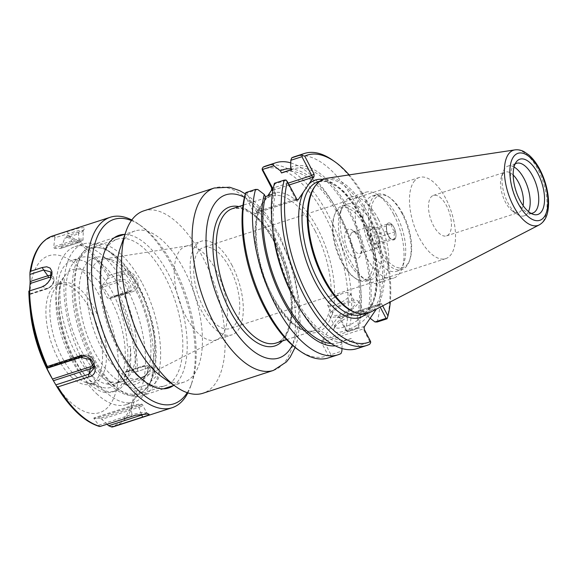 <?xml version="1.0" encoding="UTF-8"?>
<svg xmlns="http://www.w3.org/2000/svg" width="577" height="577" viewBox="0 0 577 577"><rect width="100%" height="100%" fill="white"/><g stroke="black" fill="none" stroke-linecap="round" stroke-linejoin="round"><path stroke-width="0.43" stroke-dasharray="2.88 2.16" d="M142.483 283.689A79.467 36.978 -108 0 1 142.23 395.692A79.467 36.978 -108 0 1 120.081 390.398A79.467 36.978 -108 0 1 78.393 261.778A79.467 36.978 -108 0 1 93.222 244.497A79.467 36.978 -108 0 1 142.483 283.689M138.754 286.048A76.236 35.471 72 0 0 77.268 265.023A76.236 35.471 72 0 0 117.268 388.422A76.236 35.471 72 0 0 154.528 370.384A76.236 35.471 72 0 0 138.754 286.048M120.204 248.225A79.467 36.978 -108 0 1 135.032 230.944A79.467 36.978 -108 0 1 184.294 270.137A79.467 36.978 -108 0 1 184.041 382.133A79.467 36.978 -108 0 1 161.892 376.846M135.754 290.462A66.615 30.992 72 0 0 104.379 257.695A66.615 30.992 72 0 0 85.526 330.527A66.615 30.992 72 0 0 143.522 378.447A66.615 30.992 72 0 0 135.754 290.462M143.788 210.85A95.883 44.609 -108 0 1 203.227 258.135A95.883 44.609 -108 0 1 202.916 393.269M259.203 208.376L267.988 195.466A73.07 34 -108 0 1 331.963 269.033A73.07 34 -108 0 1 294.09 324.721A73.07 34 -108 0 1 259.203 208.376L255.373 213.894L254.205 213.317L244.886 195.408M298.093 349.72A98.501 45.828 72 0 0 328.097 355.266L321.764 343.091L321.764 340.682L337.696 317.249L338.483 316.932L339.117 317.574L345.457 329.741A98.501 45.828 72 0 0 325.854 217.45A98.501 45.828 72 0 0 262.239 169.883M430.593 197.644A21.277 9.896 -108 0 1 433.406 195.401A21.277 9.896 -108 0 1 449.382 212.588A21.277 9.896 -108 0 1 446.526 235.878A21.277 9.896 -108 0 1 431.82 222.138A21.277 9.896 -108 0 1 430.593 197.644M413.709 181.957A42.669 19.856 -108 0 1 419.342 177.464A42.669 19.856 -108 0 1 451.387 211.939A42.669 19.856 -108 0 1 445.66 258.647A42.669 19.856 -108 0 1 416.168 231.088A42.669 19.856 -108 0 1 413.709 181.957M235.503 324.101A42.669 19.856 72 0 0 233.05 274.977A42.669 19.856 72 0 0 203.558 247.41A42.669 19.856 72 0 0 197.918 251.911A42.669 19.856 72 0 0 200.378 301.035A42.669 19.856 72 0 0 229.87 328.594A42.669 19.856 72 0 0 235.503 324.101M140.362 290.404A62.597 29.124 72 0 0 110.871 259.614A62.597 29.124 72 0 0 103.658 259.03A62.597 29.124 72 0 0 93.149 328.061A62.597 29.124 72 0 0 142.151 377.798A62.597 29.124 72 0 0 147.662 373.088A62.597 29.124 72 0 0 140.362 290.404M216.166 270.591A49.254 22.914 72 0 0 187.287 245.91A49.254 22.914 72 0 0 185.635 246.307A49.254 22.914 72 0 0 179.021 300.22A49.254 22.914 72 0 0 216.007 340.012A49.254 22.914 72 0 0 217.579 339.355A49.254 22.914 72 0 0 216.166 270.591M232.055 265.442A49.254 22.914 72 0 0 201.524 241.157A49.254 22.914 72 0 0 194.911 295.071A49.254 22.914 72 0 0 231.896 334.855A49.254 22.914 72 0 0 232.055 265.442M335.908 323.971A16.106 4.847 -27.5 0 0 335.208 325.277A16.106 4.847 -27.5 0 0 335.187 327.008A16.106 4.847 -27.5 0 0 351.71 323.87A16.106 4.847 -27.5 0 0 363.762 312.135A16.106 4.847 -27.5 0 0 362.327 311.162A16.106 4.847 -27.5 0 0 348.595 314.595A16.106 4.847 -27.5 0 0 335.908 323.971M334.696 327.354A19.135 5.756 152.5 0 1 349.763 316.218A19.135 5.756 152.5 0 1 366.078 312.135A19.135 5.756 152.5 0 1 353.463 327.238A19.135 5.756 152.5 0 1 333.859 328.912A19.135 5.756 152.5 0 1 334.696 327.354M330.239 313.073A16.106 4.847 152.5 0 1 345.241 302.644A16.106 4.847 152.5 0 1 358.086 301.237A16.106 4.847 152.5 0 1 346.034 312.972A16.106 4.847 152.5 0 1 329.51 316.117A16.106 4.847 152.5 0 1 330.239 313.073M382.681 305.86L381.613 303.798L380.445 303.221L376.334 309.142M349.128 174.896A98.501 45.828 -108 0 1 390.304 301.922M356.117 312.77A69.839 32.492 72 0 0 366.518 312.864A69.839 32.492 72 0 0 366.741 214.435A69.839 32.492 72 0 0 323.445 179.988A69.839 32.492 72 0 0 315.078 186.162M326.834 178.264A70.646 32.875 -108 0 1 368.169 213.685A70.646 32.875 -108 0 1 370.275 312.28M380.185 303.48L378.627 304.461L380.243 307.123M378.627 304.461L338.814 317.271L340.192 317.941L379.284 305.269L381.613 303.798M370.138 318.252L368.458 316.961L367.311 314.768L357.048 318.093L358.187 320.293L357.992 327.447L346.993 331.01L340.192 317.941L339.117 317.574M345.457 329.741L346.842 331.371L348.595 331.263L358.303 328.118L357.992 327.447M346.993 331.01L346.842 331.371M321.764 340.682L323.322 339.694L330.895 354.689L341.894 351.119M323.322 339.694L363.539 326.654L363.185 328.948L324.094 341.613L321.764 343.091M340.993 353.571L331.285 356.723L330.26 355.749L330.895 354.689M330.26 355.749L328.097 355.266M341.966 348.544L342.089 343.964L340.949 341.772L351.213 338.439L352.359 340.639L358.872 345.616L369.987 342.017L363.185 328.948L364.253 329.316M369.987 342.017L370.658 342.659M296.91 199.866L295.626 199.166L285.99 180.002M296.852 199.793L257.169 212.754L256.534 211.838L295.626 199.166L296.701 199.541M257.739 189.465L246.747 193.035L256.534 211.838L254.205 213.317M285.839 180.363L274.724 183.962L274.522 191.124L275.669 193.317L272.272 194.413M246.747 193.035L245.593 193.1M387.001 318.814A100.925 46.961 72 0 0 332.626 160.175M377.178 322.002A100.925 46.961 72 0 0 358.721 209.328A100.925 46.961 72 0 0 294.674 156.641M331.285 356.723A100.925 46.961 -108 0 1 328.327 357.92M266.091 165.902A100.925 46.961 -108 0 1 330.138 218.596A100.925 46.961 -108 0 1 348.595 331.263M274.724 183.962L274.414 183.291M290.75 162.873A100.925 46.961 -108 0 1 334.718 205.866A100.925 46.961 -108 0 1 360.459 285.298A100.925 46.961 -108 0 1 358.303 328.118M369.691 344.267L359.868 347.455L358.872 345.616M335.259 345.847A92.068 42.835 72 0 0 342.089 343.964M523.101 205.578A21.277 9.896 -108 0 1 521.348 210.295A21.277 9.896 -108 0 1 518.535 212.538A21.277 9.896 -108 0 1 512.607 211.117A21.277 9.896 -108 0 1 501.449 176.685A21.277 9.896 -108 0 1 502.61 174.297A21.277 9.896 -108 0 1 505.416 172.054A21.277 9.896 -108 0 1 513.198 175.011M514.028 167.013A26.16 12.175 72 0 0 508.027 166.075A26.16 12.175 72 0 0 503.144 171.766A26.16 12.175 72 0 0 516.869 214.103A26.16 12.175 72 0 0 524.154 215.848A26.16 12.175 72 0 0 527.609 213.093A26.16 12.175 72 0 0 528.474 211.564M515.052 164.063A26.16 12.175 72 0 0 513.429 165.621A26.16 12.175 72 0 0 513.054 191.946A26.16 12.175 72 0 0 528.806 213.043A26.16 12.175 72 0 0 531.035 213.36M328.183 302.723A12.716 3.823 152.5 0 1 331.732 299.247A12.716 3.823 152.5 0 1 342.998 293.383A12.716 3.823 152.5 0 1 350.174 293.383A12.716 3.823 152.5 0 1 340.661 302.644A12.716 3.823 152.5 0 1 327.613 305.125A12.716 3.823 152.5 0 1 328.183 302.723M354.509 305.204A12.716 3.823 152.5 0 1 342.666 313.441A12.716 3.823 152.5 0 1 332.518 314.552A12.716 3.823 152.5 0 1 333.095 312.15A12.716 3.823 152.5 0 1 344.938 303.913A12.716 3.823 152.5 0 1 355.079 302.802A12.716 3.823 152.5 0 1 354.509 305.204M358.187 320.293A92.068 42.835 72 0 0 360.07 281.569A92.068 42.835 72 0 0 336.579 209.112A92.068 42.835 72 0 0 291.378 168.895M357.048 318.093A89.579 41.681 72 0 0 340.185 218.394A89.579 41.681 72 0 0 283.603 172.155M367.311 314.768A89.579 41.681 72 0 0 350.455 215.07A89.579 41.681 72 0 0 293.866 168.823A89.579 41.681 72 0 0 291.767 169.645M368.458 316.961A92.068 42.835 72 0 0 350.174 211.867A92.068 42.835 72 0 0 290.62 167.445M274.522 191.124A92.068 42.835 72 0 0 272.647 229.841M296.131 302.298A92.068 42.835 72 0 0 352.359 340.639M356.918 348.652A100.925 46.961 72 0 0 359.868 347.455M275.669 193.317A89.579 41.681 72 0 0 292.525 293.015A89.579 41.681 72 0 0 349.114 339.262A89.579 41.681 72 0 0 351.213 338.439M331.14 343.503A89.579 41.681 72 0 0 338.843 342.587A89.579 41.681 72 0 0 340.949 341.772M135.992 371.956L148.989 367.636L135.992 371.956A99.338 46.218 72 0 0 118.155 295.9L116.547 295.604L130.279 291.154L131.275 292.121L119.857 295.821L118.155 295.9M187.85 392.894A100.131 46.586 72 0 0 190.785 385.955A100.131 46.586 72 0 0 138.249 223.89A100.131 46.586 72 0 0 131.808 219.996M147.791 387.398L136.374 391.098L134.874 390.514L133.612 389.064L147.344 384.614L147.791 387.398C154.384 385.104 158.314 380.762 159.577 374.379C159.072 368.205 155.545 365.955 148.989 367.636M120.651 271.724L121.43 274.154L107.697 278.604L108.18 276.751L109.241 275.424L120.651 271.724C134.037 265.499 146.082 288.659 131.275 292.121M78.479 232.185L67.062 235.885L64.696 238.287L78.429 233.836L78.479 232.185L82.424 230.634L84.646 228.968L83.175 231.298L83.304 230.923L78.537 230.598L54.851 237.76L54.613 236.332L55.248 235.25L78.292 228.254L83.211 227.67L84.711 228.153L84.646 228.968M134.614 372.591L126.262 371.61L143.954 365.876A7.912 5.352 133.2 0 1 147.842 365.868A7.912 5.352 133.2 0 1 149.76 372.345A7.912 5.352 133.2 0 1 143.168 378.844L125.476 384.578L124.271 382.904L142.606 376.961A1.616 0.75 72 0 0 143.168 378.844L147.344 384.614L156.158 376.442L153.417 368.184L148.339 368.14L143.954 365.876A1.616 0.75 -108 0 0 143.601 365.832L125.598 371.667L126.262 371.61L124.906 372.497L124.271 382.904M125.476 384.578L133.612 389.064M107.033 424.189L101.869 419.299L138.869 407.304L141.437 414.279M130.82 416.479L131.866 414.502L141.235 412.685L146.76 412.815L142.67 405.242C142.995 403.568 139.259 403.756 131.477 405.797A1.616 0.75 -108 0 0 131.116 406.886L94.116 418.88L98.826 425.213L131.866 414.502L131.116 406.886A7.912 1.233 166.8 0 1 142.67 405.242A7.912 1.233 166.8 0 1 138.869 407.304A1.616 0.75 72 0 0 137.831 406.114L100.196 418.311L101.869 419.299M100.196 418.311L93.972 417.979L131.606 405.782A6.347 0.988 -13.2 0 1 140.067 404.21A6.347 0.988 -13.2 0 1 137.831 406.114M94.116 418.88L93.863 417.986L131.477 405.797A1.616 0.75 -108 0 1 131.606 405.782M100.102 426.439L99.143 426.143L98.826 425.213M51.504 377.408A82.453 38.363 72 0 0 70.127 401.78A82.453 38.363 72 0 0 118.689 369.374A82.453 38.363 72 0 0 70.185 260.191A82.453 38.363 72 0 0 30.473 312.525M28.915 290.909L29.348 294.458L47.033 288.724L42.648 286.459M51.014 277.465A6.347 4.299 133.2 0 1 53.156 282.506A6.347 4.299 133.2 0 1 47.754 288.046L29.427 293.989L29.348 294.458L29.528 290.707M54.851 237.76L53.74 246.768L71.425 241.035A7.912 1.233 -13.2 0 1 79.164 239.267A7.912 1.233 -13.2 0 1 83.009 239.491A7.912 1.233 -13.2 0 1 79.179 241.453L61.494 247.187L60.354 248.499L78.688 242.556A1.616 0.75 72 0 0 78.818 242.542A1.616 0.75 72 0 0 79.179 241.453L78.429 233.836L83.175 231.298M78.688 242.556A6.347 0.988 166.8 0 0 80.924 240.659A6.347 0.988 166.8 0 0 72.464 242.225L54.13 248.168L53.74 246.768M54.13 248.168L60.513 248.478L78.818 242.542C82.021 241.496 83.413 240.479 83.009 239.491L83.304 230.923M61.494 247.187L64.696 238.287M107.697 278.604L102.201 285.348L119.886 279.614A7.912 6.585 34.2 0 1 129.731 283.617A7.912 6.585 34.2 0 1 127.87 292.568A7.912 6.585 34.2 0 1 126.853 292.993L109.039 298.778L126.796 293.022A1.616 0.75 72 0 0 126.853 292.993L131.578 290.606L135.458 285.521L134.268 278.972L128.599 274.436L121.43 274.154L119.886 279.614A1.616 0.75 -108 0 0 120.204 281.482L101.869 287.425L102.201 285.348M101.869 287.425L107.466 298.165L125.793 292.229A1.616 0.75 72 0 0 126.796 293.022L131.57 290.606M116.547 295.604L109.168 298.727L107.466 298.165M66.665 231.55L68.584 233.31L71.425 241.035A1.616 0.75 -108 0 0 72.464 242.225M50.459 278.972L45.222 285.211M146.76 412.815L144.639 414.026M107.012 383.972A65.316 30.393 72 0 0 115.328 383.698A65.316 30.393 72 0 0 130.373 346.402L127.423 347.354A65.316 30.393 72 0 0 107.726 284.129A65.316 30.393 72 0 0 72.096 260.378A65.316 30.393 72 0 0 57.989 282.254L60.931 281.302A65.316 30.393 72 0 0 77.477 356.283L83.369 354.372A65.316 30.393 -108 0 1 80.931 257.515A65.316 30.393 -108 0 1 129.984 310.282A65.316 30.393 -108 0 1 121.213 381.786A65.316 30.393 -108 0 1 112.904 382.061L107.012 383.972A58.811 27.364 72 0 1 77.477 356.283M83.369 354.372A58.811 27.364 72 0 0 112.904 382.061M60.931 281.302A66.752 31.057 72 0 0 72.933 355.944A66.752 31.057 72 0 0 115.407 391.018A66.752 31.057 72 0 0 130.373 346.402M57.989 282.254A66.752 31.057 72 0 0 69.99 356.896A66.752 31.057 72 0 0 112.465 391.971A66.752 31.057 72 0 0 127.423 347.354M120.593 378.353A61.876 28.792 72 0 0 110.575 299.016A61.876 28.792 72 0 0 65.389 275.078A61.876 28.792 72 0 0 61.299 325.709A61.876 28.792 72 0 0 88.808 379.19A61.876 28.792 72 0 0 101.747 387.246A61.876 28.792 72 0 0 120.593 378.353M187.215 392.685A96.95 45.107 72 0 0 191.889 382.753A96.95 45.107 72 0 0 141.026 225.838A96.95 45.107 72 0 0 131.412 220.537M173.388 385.587A80.261 37.346 72 0 0 179.425 300.09A80.261 37.346 72 0 0 124.38 234.392M137.398 375.663A77.087 35.868 72 0 0 143.507 380.669A77.087 35.868 72 0 0 164.993 385.804A77.087 35.868 72 0 0 175.343 301.418A77.087 35.868 72 0 0 117.456 239.145A77.087 35.868 72 0 0 103.067 255.907A77.087 35.868 72 0 0 137.398 375.663M109.94 384.563A77.087 35.868 72 0 0 137.528 394.704A77.087 35.868 72 0 0 151.917 377.942A77.087 35.868 72 0 0 111.476 253.18A77.087 35.868 72 0 0 89.99 248.045A77.087 35.868 72 0 0 73.56 306.603A77.087 35.868 72 0 0 109.94 384.563M104.625 391.076A83.045 38.637 72 0 0 134.347 402.003A83.045 38.637 72 0 0 149.847 383.943A83.045 38.637 72 0 0 106.276 249.538A83.045 38.637 72 0 0 83.138 244.006A83.045 38.637 72 0 0 65.432 307.087A83.045 38.637 72 0 0 104.625 391.076M96.59 393.68A83.045 38.637 72 0 0 126.32 404.607A83.045 38.637 72 0 0 137.47 313.693A83.045 38.637 72 0 0 75.104 246.61A83.045 38.637 72 0 0 57.397 309.69A83.045 38.637 72 0 0 96.59 393.68M75.58 375.93A52.478 24.422 72 0 0 86.55 382.767A52.478 24.422 72 0 0 94.361 382.832A52.478 24.422 72 0 0 101.408 325.385A52.478 24.422 72 0 0 61.999 282.99A52.478 24.422 72 0 0 55.709 287.627A52.478 24.422 72 0 0 52.24 330.571A52.478 24.422 72 0 0 75.58 375.93M71.613 377.214A52.478 24.422 72 0 0 90.394 384.123A52.478 24.422 72 0 0 97.441 326.669A52.478 24.422 72 0 0 58.032 284.273A52.478 24.422 72 0 0 46.845 324.137A52.478 24.422 72 0 0 71.613 377.214M386.756 231.276L370.391 236.577L374.228 243.956L390.593 238.647C390.694 239.152 392.115 239.231 394.863 238.878C393.687 236.923 393.831 234.543 395.295 231.73C392.692 229.704 391.415 227.244 391.458 224.359C388.71 224.713 387.29 224.633 387.189 224.128L386.446 225.881L386.756 231.276C386.713 234.161 387.989 236.62 390.593 238.647L391.43 239.311A8.879 4.133 72 0 0 393.903 239.902A8.879 4.133 72 0 0 395.079 238.972A8.879 4.133 72 0 0 394.567 228.744A8.879 4.133 72 0 0 388.429 223.01A8.879 4.133 72 0 0 386.77 224.936A8.879 4.133 72 0 0 391.43 239.311M395.079 238.972A8.879 4.133 -108 0 1 393.903 239.902A8.879 4.133 -108 0 1 387.232 232.733A8.879 4.133 -108 0 1 388.429 223.01A8.879 4.133 -108 0 1 394.567 228.744A8.879 4.133 -108 0 1 395.079 238.972M391.458 224.359L375.093 229.66L370.823 229.43L370.391 236.577M395.295 231.73L378.93 237.039L377.019 232.149L375.093 229.66M387.189 224.128L370.823 229.43M394.863 238.878L378.498 244.179L379.305 239.217L378.93 237.039M374.228 243.956L378.498 244.179M351.379 233.18A11.302 5.258 72 0 0 352.028 246.191A11.302 5.258 72 0 0 359.839 253.491A11.302 5.258 72 0 0 361.952 251.038A11.302 5.258 72 0 0 356.023 232.74A11.302 5.258 72 0 0 352.872 231.99A11.302 5.258 72 0 0 351.379 233.18M346.2 230.865A15.341 7.14 -108 0 1 352.504 230.273A15.341 7.14 -108 0 1 360.553 255.099A15.341 7.14 -108 0 1 348.897 252.171A15.341 7.14 -108 0 1 346.2 230.865M368.378 227.67A11.302 5.258 -108 0 1 369.864 226.48A11.302 5.258 -108 0 1 376.038 230.605A11.302 5.258 -108 0 1 379.421 241.02A11.302 5.258 -108 0 1 376.839 247.98A11.302 5.258 -108 0 1 369.028 240.681A11.302 5.258 -108 0 1 368.378 227.67M364.779 226.458A37.945 17.656 72 0 0 334.177 215.993A37.945 17.656 72 0 0 354.083 277.414A37.945 17.656 72 0 0 372.627 268.435A37.945 17.656 72 0 0 364.779 226.458M366.64 225.275A39.561 18.406 72 0 0 342.118 205.765A39.561 18.406 72 0 0 334.732 214.37A39.561 18.406 72 0 0 355.49 278.402A39.561 18.406 72 0 0 366.518 281.035A39.561 18.406 72 0 0 366.64 225.275M372.078 223.515A39.561 18.406 72 0 0 347.556 204.006A39.561 18.406 72 0 0 340.17 212.603A39.561 18.406 72 0 0 360.928 276.635A39.561 18.406 72 0 0 371.956 279.275A39.561 18.406 72 0 0 372.078 223.515M378.505 219.44A45.136 21.003 72 0 0 350.527 197.183A45.136 21.003 72 0 0 342.103 206.999A45.136 21.003 72 0 0 365.789 280.047A45.136 21.003 72 0 0 378.361 283.055A45.136 21.003 72 0 0 378.505 219.44M393.738 214.507A45.136 21.003 72 0 0 378.339 195.25A45.136 21.003 72 0 0 365.76 192.249A45.136 21.003 72 0 0 359.702 241.655A45.136 21.003 72 0 0 393.593 278.114A45.136 21.003 72 0 0 402.018 268.305A45.136 21.003 72 0 0 393.738 214.507M396.695 215.538A39.561 18.406 72 0 0 383.193 198.661A39.561 18.406 72 0 0 372.165 196.029A39.561 18.406 72 0 0 366.857 239.34A39.561 18.406 72 0 0 396.565 271.298A39.561 18.406 72 0 0 403.95 262.694A39.561 18.406 72 0 0 396.695 215.538M402.133 213.771A39.561 18.406 72 0 0 388.631 196.901A39.561 18.406 72 0 0 377.603 194.261A39.561 18.406 72 0 0 372.295 237.573A39.561 18.406 72 0 0 402.003 269.531A39.561 18.406 72 0 0 409.389 260.934A39.561 18.406 72 0 0 402.133 213.771M402.984 214.074A37.945 17.656 72 0 0 390.038 197.882A37.945 17.656 72 0 0 370.795 212.112A37.945 17.656 72 0 0 386.02 259.073A37.945 17.656 72 0 0 409.951 259.304A37.945 17.656 72 0 0 402.984 214.074M244.424 197.305A85.785 39.914 -108 0 1 279.066 237.161A85.785 39.914 -108 0 1 292.366 345.205M273.404 370.42A95.883 44.609 72 0 0 273.707 235.293A95.883 44.609 72 0 0 214.276 188.008M282.384 340.985A73.07 34 72 0 0 275.099 242.982A73.07 34 72 0 0 238.813 206.573M276.383 243.436A70.646 32.875 -108 0 1 276.159 343.005C281.223 341.425 285.197 336.795 288.089 329.106C289.899 324.036 290.967 317.992 291.284 310.967C291.796 288.688 286.365 266.185 274.991 243.444C267.468 229.228 259.275 219.029 250.404 212.848L240.962 208.42L232.596 208.593A70.646 32.875 -108 0 1 276.383 243.436M315.136 230.872A70.646 32.875 72 0 0 271.341 196.029A70.646 32.875 72 0 0 258.359 210.836A70.646 32.875 72 0 0 268.817 290.952A70.646 32.875 72 0 0 314.912 330.441A70.646 32.875 72 0 0 315.136 230.872M363.539 326.654L364.253 326.907M338.41 317.501L337.696 317.249M366.323 313.679A72.262 33.625 72 0 0 360.171 215.697A72.262 33.625 72 0 0 322.81 179.44M361.454 216.144A69.839 32.492 -108 0 1 361.238 314.58C366.229 313.022 370.153 308.45 373.016 300.848C374.805 295.842 375.858 289.863 376.175 282.918C376.68 260.891 371.307 238.64 360.062 216.151C352.612 202.073 344.491 191.982 335.713 185.881L326.539 181.56L318.165 181.705A69.839 32.492 -108 0 1 361.454 216.144M257.183 212.646L255.625 213.634M272.899 190.251L289.127 184.993M288.154 183.133L273.332 187.943M539.228 224.915A39.546 18.399 72 0 0 538.053 169.717A39.546 18.399 72 0 0 514.915 149.89M114.455 426.41A100.131 46.586 72 0 0 136.374 391.098M137.571 371.336A100.131 46.586 72 0 0 119.857 295.821M109.241 275.424A100.131 46.586 72 0 0 67.062 235.885M55.248 235.25A100.131 46.586 72 0 0 52.709 235.906M110.236 426.742A99.338 46.218 72 0 0 134.874 390.514M77.498 412.959A99.338 46.218 72 0 0 99.143 426.143M54.613 236.332A99.338 46.218 72 0 0 29.975 272.56M108.18 276.751A99.338 46.218 72 0 0 65.706 236.923M93.82 365.876A7.912 6.585 -145.8 0 0 94.404 363.914A7.912 6.585 -145.8 0 0 91.137 356.961A7.912 6.585 -145.8 0 0 83.441 355.345L46.441 367.333L83.499 355.317A1.616 0.75 -108 0 1 84.502 356.117A6.347 5.287 34.2 0 1 91.029 357.704A6.347 5.287 34.2 0 1 93.149 363.755M93.957 367.881L94.404 363.914C95.198 362.818 94.13 360.481 91.202 356.903C88.757 355.086 86.189 354.552 83.499 355.317A1.616 0.75 -108 0 0 83.441 355.345L80.015 357.185M142.606 376.961A6.347 4.299 -46.8 0 0 148.267 370.023A6.347 4.299 -46.8 0 0 143.233 366.554A1.616 0.75 -108 0 1 143.601 365.832L147.842 365.868L153.417 368.184M143.233 366.554L124.906 372.497M125.793 292.229A6.347 5.287 -145.8 0 0 128.346 285.117A6.347 5.287 -145.8 0 0 120.204 281.482M47.754 288.046A1.616 0.75 -108 0 1 47.386 288.767A1.616 0.75 -108 0 1 47.033 288.724A7.912 5.352 -46.8 0 0 53.632 277.544A7.912 5.352 -46.8 0 0 51.396 275.626M82.461 356.774L84.502 356.117M117.268 388.422L120.081 390.398M77.268 265.023L78.393 261.778M135.032 230.944L125.043 234.183M114.405 237.63L93.222 244.497M184.041 382.133L174.052 385.371M163.421 388.819L142.23 395.692M295.099 347.484L297.458 340.033L300.054 321.916L299.463 301.461L292.611 267.634L279.52 235.25L266.444 214.384L251.586 198.51L245.348 193.879M286.574 339.629L314.912 330.441C300.408 336.982 273.094 308.313 262.311 270.49C255.207 245.903 254.248 225.694 259.441 209.862C263.48 200.969 267.447 196.36 271.341 196.029L243.004 205.217M419.342 177.464L203.558 247.41M445.66 258.647L229.87 328.594M110.871 259.614L104.379 257.695M147.662 373.088L143.522 378.447M187.287 245.91L103.658 259.03M217.579 339.355L142.151 377.798M216.007 340.012L231.896 334.855M185.635 246.307L201.524 241.157M335.208 325.277L333.859 328.912M362.327 311.162L366.078 312.135M329.51 316.117L335.187 327.008M358.086 301.237L363.762 312.135M362.983 314.011L366.518 312.864M319.91 181.135L323.445 179.988M380.445 303.221L378.649 304.36L338.814 317.271M339.464 317.278L338.483 316.932M297.335 200.183L296.347 199.837M255.373 213.894L257.169 212.754L296.996 199.844M446.526 235.878L518.535 212.538M433.406 195.401L505.416 172.054M512.607 211.117L516.869 214.103M501.449 176.685L503.144 171.766M528.806 213.043L533.509 214.435M513.429 165.621L516.429 161.74M524.154 215.848L532.701 213.079M508.027 166.075L516.566 163.305M342.998 293.383L336.853 295.337L331.732 299.247M327.613 305.125L332.518 314.552M350.174 293.383L355.079 302.802M336.579 209.112L334.718 205.866M360.07 281.569L360.459 285.298M291.702 169.53L293.866 168.823M338.843 342.587L349.114 339.262M44.912 285.435L45.518 285.016M50.639 278.597L50.3 279.318M149.104 414.243L146.673 412.735M50.985 272.178L53.632 277.544C54.865 282.442 52.788 286.178 47.386 288.767L29.377 294.602M80.931 257.515L72.096 260.378M121.213 381.786L115.328 383.698M112.465 391.971L115.407 391.018M141.026 225.838L138.249 223.89M191.889 382.753L190.785 385.955M143.507 380.669L146.284 382.616M103.067 255.907L104.17 252.704M137.528 394.704L164.993 385.804M89.99 248.045L117.456 239.145M111.476 253.18L106.276 249.538M151.917 377.942L149.847 383.943M126.32 404.607L134.347 402.003M75.104 246.61L83.138 244.006M86.55 382.767L101.747 387.246M55.709 287.627L65.389 275.078M90.394 384.123L94.361 382.832M58.032 284.273L61.999 282.99M386.446 225.881L386.77 224.936M356.023 232.74L352.504 230.273M361.952 251.038L360.553 255.099M369.864 226.48L352.872 231.99M376.839 247.98L359.839 253.491M377.019 232.149L376.038 230.605M379.305 239.217L379.421 241.02M354.083 277.414L355.49 278.402M334.177 215.993L334.732 214.37M366.518 281.035L371.956 279.275M342.118 205.765L347.556 204.006M360.928 276.635L365.789 280.047M340.17 212.603L342.103 206.999M378.361 283.055L393.593 278.114M350.527 197.183L365.76 192.249M383.193 198.661L378.339 195.25M403.95 262.694L402.018 268.305M396.565 271.298L402.003 269.531M372.165 196.029L377.603 194.261M390.038 197.882L388.631 196.901M409.951 259.304L409.389 260.934"/><path stroke-width="0.87" d="M273.404 370.42L202.916 393.269A95.883 44.609 -108 0 1 176.201 386.878L161.892 376.846A79.467 36.978 -108 0 1 120.204 248.225L125.894 231.702A95.883 44.609 -108 0 1 143.788 210.85L214.276 188.008A95.883 44.609 72 0 0 201.402 292.972A95.883 44.609 72 0 0 273.404 370.42L286.423 361.93L290.159 357.17L295.099 347.484M176.201 386.878A95.883 44.609 -108 0 1 125.894 231.702M267.678 195.906L271.558 190.208L272.279 190.453L272.632 188.167L262.174 168.722L262.239 169.883L271.565 187.792L271.558 190.208M245.824 192.559L244.886 195.408A98.501 45.828 72 0 0 298.093 349.72L300.206 351.198A100.925 46.961 -108 0 1 245.824 192.559L255.532 189.415L257.739 189.465L264.259 194.449A92.068 42.835 72 0 0 279.29 292.965A92.068 42.835 72 0 0 335.259 345.847M376.334 309.142L364.253 326.907L364.253 329.316L370.593 341.49A98.501 45.828 -108 0 1 306.971 293.924A98.501 45.828 -108 0 1 287.375 181.632L297.335 200.183L298.121 199.858L303.278 192.278A72.262 33.625 72 0 0 315.085 281.792A72.262 33.625 72 0 0 366.323 313.679M322.81 179.44A72.262 33.625 72 0 0 308.897 184.013L303.278 192.278M390.304 301.922A98.501 45.828 -108 0 1 387.946 315.965L382.681 305.86M308.897 184.013L314.054 176.432L314.054 174.023L304.728 156.115A98.501 45.828 -108 0 1 334.739 161.661A98.501 45.828 -108 0 1 349.128 174.896M315.915 185.087L315.078 186.162A69.839 32.492 72 0 0 314.068 256.448A69.839 32.492 72 0 0 356.117 312.77L357.423 313.16A70.646 32.875 -108 0 1 314.891 256.181A70.646 32.875 -108 0 1 315.915 185.087A70.646 32.875 -108 0 1 326.834 178.264L514.915 149.89A39.546 18.399 72 0 0 508.229 193.511A39.546 18.399 72 0 0 539.228 224.915C543.484 222.47 546.246 218.373 547.53 212.632C548.662 207.778 548.864 202.267 548.15 196.108C547.025 186.948 544.32 178.199 540.043 169.854C536.783 163.601 533.054 158.639 528.842 154.975L524.089 151.693C521.081 150.092 518.023 149.486 514.915 149.89M539.228 224.915L370.275 312.28A70.646 32.875 -108 0 1 357.423 313.16M380.243 307.123L386.085 318.345L387.239 318.273L387.946 315.965M386.085 318.345L374.971 321.944L370.138 318.252M255.532 189.415A100.925 46.961 -108 0 0 273.988 302.081A100.925 46.961 -108 0 0 338.043 354.776A100.925 46.961 -108 0 0 340.993 353.571L341.894 351.119L341.966 348.544M370.593 341.49L370.658 342.659L369.691 344.267A100.925 46.961 72 0 1 366.741 345.472L356.918 348.652A100.925 46.961 72 0 1 297.999 305.543A100.925 46.961 72 0 1 272.25 226.119A100.925 46.961 72 0 1 274.414 183.291L284.237 180.111L285.99 180.002L287.375 181.632M298.121 199.858L296.91 199.866M272.272 194.413L265.398 196.642L264.259 194.449M289.127 184.993L312.496 177.42L311.724 175.495L288.154 183.133M262.845 169.364L273.837 165.794L280.357 170.778L281.497 172.97L291.767 169.645L290.62 167.445L290.822 160.291L301.937 156.692L311.724 175.495L314.054 174.023M304.728 156.115L302.564 155.624L301.547 154.658L291.724 157.838L290.822 160.291M301.937 156.692L302.564 155.624M334.739 161.661L332.626 160.175A100.925 46.961 72 0 0 304.497 153.453A100.925 46.961 72 0 0 301.547 154.658M374.971 321.944L377.178 322.002L387.001 318.814L387.239 318.273M304.497 153.453L294.674 156.641A100.925 46.961 72 0 0 291.724 157.838M338.043 354.776L328.327 357.92A100.925 46.961 -108 0 1 300.206 351.198M273.837 165.794L272.849 163.955L263.134 167.106L262.174 168.722M263.134 167.106A100.925 46.961 -108 0 1 266.091 165.902L275.799 162.757A100.925 46.961 -108 0 1 290.75 162.873M284.237 180.111A100.925 46.961 72 0 0 302.694 292.777A100.925 46.961 72 0 0 366.741 345.472M272.849 163.955A100.925 46.961 -108 0 1 275.799 162.757M513.198 175.011A21.277 9.896 -108 0 1 523.101 205.578M528.474 211.564A26.16 12.175 72 0 0 527.666 187.208A26.16 12.175 72 0 0 514.028 167.013M541.673 211.406A29.066 13.523 -108 0 1 533.509 214.435A29.066 13.523 -108 0 1 516.004 190.987A29.066 13.523 -108 0 1 516.429 161.74A29.066 13.523 -108 0 1 538.168 173.98A29.066 13.523 -108 0 1 541.673 211.406M531.035 213.36A26.16 12.175 72 0 0 532.701 213.079A26.16 12.175 72 0 0 536.156 210.324A26.16 12.175 72 0 0 534.648 180.204A26.16 12.175 72 0 0 516.566 163.305A26.16 12.175 72 0 0 515.052 164.063M291.378 168.895A92.068 42.835 72 0 0 280.357 170.778M291.702 169.53L283.603 172.155A89.579 41.681 72 0 0 281.497 172.97M272.25 226.119L272.647 229.841A92.068 42.835 72 0 0 296.131 302.298L297.999 305.543M265.398 196.642A89.579 41.681 72 0 0 278.835 289.135A89.579 41.681 72 0 0 331.14 343.503M131.808 219.996A100.131 46.586 72 0 0 110.344 217.226A100.131 46.586 72 0 0 89.002 293.282A100.131 46.586 72 0 0 136.259 394.553A100.131 46.586 72 0 0 172.097 407.73A100.131 46.586 72 0 0 187.85 392.894M142.642 417.113L141.711 415.029L108.671 425.739L111.916 427.067L146.789 415.7L149.01 414.69L149.104 414.243L147.69 413.99L135.689 415.173L100.102 426.439L99.143 426.143M42.2 267.519L30.79 271.219L29.975 272.56L29.91 274.436L43.643 269.986L42.2 267.519L46.701 266.776L50.141 268.103L51.901 271.399L52.017 273.541L50.084 279.679L47.667 283.018L44.912 285.435L41.501 287.137L28.85 291.118L41.003 287.288M78.025 356.536L47.307 366.496L46.694 367.174L46.975 367.895L80.015 357.185L78.025 356.536C90.935 351.004 102.995 374.184 88.649 376.94L88.865 374.184L55.825 384.895L56.669 386.33L57.924 386.893L88.649 376.94M108.671 425.739L107.033 424.189M46.694 367.174A99.338 46.218 72 0 1 29.723 305.421L28.85 291.125A99.338 46.218 72 0 0 29.723 305.421L30.473 312.525A82.453 38.363 72 0 0 51.504 377.408L53.409 380.719L90.409 368.725L88.865 374.184L93.928 368.277L89.875 359.485L80.015 357.192M55.825 384.895L53.409 380.719M93.82 365.876A7.912 6.585 -145.8 0 1 90.409 368.725A1.616 0.75 72 0 0 90.091 366.857L52.457 379.06L52.832 379.716M52.457 379.06L46.86 368.314L82.461 356.774M46.975 367.895L46.434 367.333L46.86 368.314M29.528 290.707L30.054 283.574L48.381 277.631A1.616 0.75 72 0 0 47.819 275.756L30.127 281.489L30.054 283.574M30.127 281.489L29.91 274.436M30.79 271.219A100.131 46.586 72 0 1 52.709 235.906C40.599 240.357 33.026 252.488 29.997 272.322L29.975 272.56M51.396 275.626A7.912 5.352 -46.8 0 0 47.819 275.756L43.643 269.986L50.877 271.955L50.459 278.972M45.222 285.211L42.648 286.459M114.455 426.41L111.916 427.067A100.131 46.586 72 0 0 114.455 426.41L172.097 407.73M144.639 414.026L141.711 415.029L141.437 414.279M131.412 220.537A96.95 45.107 72 0 0 91.743 276.635A96.95 45.107 72 0 0 139.093 391.083A96.95 45.107 72 0 0 187.215 392.685M124.38 234.392A80.261 37.346 72 0 0 104.17 252.704A80.261 37.346 72 0 0 139.915 377.401A80.261 37.346 72 0 0 146.284 382.616A80.261 37.346 72 0 0 173.388 385.587M292.366 345.205A85.785 39.914 -108 0 1 214.37 288.767A85.785 39.914 -108 0 1 244.424 197.305M238.813 206.573A73.07 34 72 0 0 219.996 286.942A73.07 34 72 0 0 282.384 340.985M286.574 339.629L276.159 343.005A70.646 32.875 -108 0 1 223.104 285.932A70.646 32.875 -108 0 1 232.596 208.593L243.004 205.217M362.983 314.011L361.238 314.58A69.839 32.492 -108 0 1 308.789 258.157A69.839 32.492 -108 0 1 318.165 181.705L319.91 181.135M297.4 199.613L296.852 199.793M273.332 187.943L271.565 187.792M272.279 190.453L272.899 190.251M312.496 177.42L314.054 176.432M539.848 170.677A35.233 16.394 -108 0 1 536.819 220.702A35.233 16.394 -108 0 1 509.945 169.075A35.233 16.394 -108 0 1 539.848 170.677M57.924 386.893A100.131 46.586 72 0 0 78.616 413.24A100.131 46.586 72 0 0 100.102 426.439M29.593 290.988A100.131 46.586 72 0 0 47.307 366.496M56.676 386.338A99.338 46.218 72 0 0 77.498 412.959M48.381 277.631A6.347 4.299 133.2 0 1 51.014 277.465M93.149 363.755A6.347 5.287 34.2 0 1 90.091 366.857M125.043 234.183L114.405 237.63M174.052 385.371L163.421 388.819M245.348 193.879L239.837 190.727L229.675 187.222L214.276 188.008M52.709 235.906L110.344 217.226M56.669 386.33C70.185 408.502 84.466 421.888 99.504 426.482M93.957 367.881L93.914 368.277"/></g></svg>
